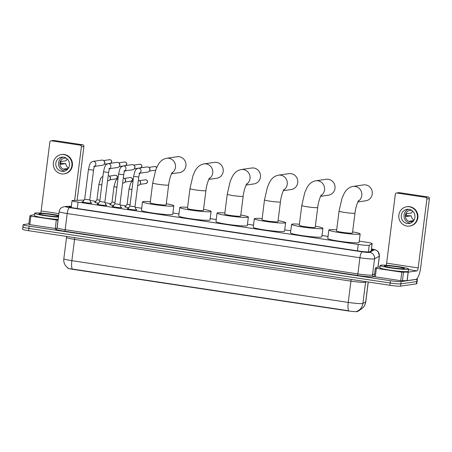 <?xml version="1.0" encoding="UTF-8"?>
<svg xmlns="http://www.w3.org/2000/svg" width="452" height="452" viewBox="0 0 452 452"><rect width="100%" height="100%" fill="white"/><g stroke="black" fill="none" stroke-linecap="round" stroke-linejoin="round"><path stroke-width="0.68" d="M128.786 207.734A4.588 0.379 -172.8 0 1 124.758 206.846A4.588 0.379 -172.8 0 1 124.955 206.767A4.588 0.379 -172.8 0 1 125.441 206.739M113.718 205.457A4.588 0.379 -172.8 0 1 109.683 204.57A4.588 0.379 -172.8 0 1 109.887 204.49A4.588 0.379 -172.8 0 1 110.373 204.462M98.643 203.18A4.588 0.379 -172.8 0 1 94.615 202.293A4.588 0.379 -172.8 0 1 94.813 202.213A4.588 0.379 -172.8 0 1 95.304 202.185M135.99 209.502A4.882 0.401 -172.8 0 1 136.939 209.864A4.882 0.401 -172.8 0 1 136.724 209.948A4.882 0.401 -172.8 0 1 131.346 209.558A4.882 0.401 -172.8 0 1 127.249 208.638A4.882 0.401 -172.8 0 1 127.464 208.553A4.882 0.401 -172.8 0 1 128.255 208.525M120.921 207.225A4.882 0.401 -172.8 0 1 121.865 207.587A4.882 0.401 -172.8 0 1 121.65 207.671A4.882 0.401 -172.8 0 1 116.277 207.282A4.882 0.401 -172.8 0 1 112.181 206.361A4.882 0.401 -172.8 0 1 112.39 206.276A4.882 0.401 -172.8 0 1 113.186 206.248M105.847 204.948A4.882 0.401 -172.8 0 1 106.796 205.31A4.882 0.401 -172.8 0 1 106.582 205.4A4.882 0.401 -172.8 0 1 101.208 205.005A4.882 0.401 -172.8 0 1 97.107 204.084A4.882 0.401 -172.8 0 1 97.321 203.999A4.882 0.401 -172.8 0 1 98.112 203.971M90.779 202.671A4.882 0.401 -172.8 0 1 91.728 203.033A4.882 0.401 -172.8 0 1 91.513 203.123A4.882 0.401 -172.8 0 1 86.134 202.728A4.882 0.401 -172.8 0 1 82.038 201.812A4.882 0.401 -172.8 0 1 82.253 201.722A4.882 0.401 -172.8 0 1 83.044 201.694M84.123 200.083A8.605 0.706 7.2 0 0 83.501 200.089L72.975 200.479A8.605 0.706 7.2 0 0 72.416 200.524A8.605 0.706 7.2 0 0 72.037 200.682A8.605 0.706 7.2 0 0 78.066 202.123L358.25 244.447A8.605 0.706 7.2 0 0 369.233 245.233L372.086 243.684A8.605 0.706 7.2 0 0 372.149 243.611A8.605 0.706 7.2 0 0 366.12 242.17L359.255 241.131M67.845 268.098L67.84 268.115A7.746 0.633 7.2 0 0 73.269 269.415L347.475 310.835A7.746 0.633 7.2 0 0 357.357 311.547L359.854 310.185A7.746 0.633 7.2 0 0 359.916 310.123L359.956 309.773M95.869 201.343L93.615 201.004A8.605 0.706 7.2 0 0 90.021 200.524M328.045 236.419L321.988 235.503M290.777 230.786L284.715 229.87M253.51 225.158L247.447 224.243M216.242 219.525L210.18 218.61M178.969 213.898L172.913 212.982M141.702 208.265L135.21 207.287M126.006 205.897L120.136 205.01M110.938 203.62L105.067 202.733M67.958 267.81C67.58 268.352 69.003 268.754 72.23 269.019L348.616 310.767A10.04 2.842 -81.4 0 1 348.249 302.416A11.475 0.938 7.2 0 0 362.476 303.574A11.475 0.938 7.2 0 0 362.894 303.462L365.679 301.953A11.475 0.938 7.2 0 0 365.764 301.857L368.273 282.008M416.874 278.827A8.605 0.706 -172.8 0 1 417.399 279.144L417.111 281.415A8.605 0.706 -172.8 0 1 416.738 281.568L400.839 283.873A8.605 0.706 -172.8 0 1 390.172 283.008L28.917 228.435A8.605 0.706 -172.8 0 1 22.888 226.989L22.6 229.26A8.605 0.706 -172.8 0 0 28.629 230.701L389.884 285.274A8.605 0.706 -172.8 0 0 400.557 286.144L416.45 283.839A8.605 0.706 -172.8 0 0 416.823 283.681L417.111 281.415A8.605 0.706 -172.8 0 1 416.738 281.568L400.839 283.873A8.605 0.706 -172.8 0 1 390.172 283.008L28.917 228.435A8.605 0.706 -172.8 0 1 22.888 226.989A8.605 0.706 -172.8 0 1 23.261 226.836M357.125 311.275L356.69 311.428L357.125 311.275A10.04 9.944 -118.5 0 0 362.894 303.462L365.583 282.189A11.475 0.938 -172.8 0 1 365.165 282.302A11.475 0.938 -172.8 0 1 350.938 281.144L74.552 239.39A11.475 0.938 -172.8 0 1 66.517 237.469L63.828 258.742A11.475 0.938 7.2 0 0 71.868 260.663A10.04 2.842 98.6 0 0 72.23 269.019M71.303 206.502L70.049 206.547A8.605 0.706 7.2 0 0 69.489 206.592A8.605 0.706 7.2 0 0 69.111 206.745A8.605 0.706 7.2 0 0 75.139 208.191L358.594 251.007A8.605 0.706 7.2 0 0 369.578 251.792L372.86 250.012A8.605 0.706 7.2 0 0 372.923 249.939A8.605 0.706 7.2 0 0 371.425 249.34M417.399 279.144A8.605 0.706 -172.8 0 1 417.021 279.296L401.127 281.607A8.605 0.706 -172.8 0 1 390.46 280.737L29.199 226.164A8.605 0.706 -172.8 0 1 23.171 224.723A8.605 0.706 -172.8 0 1 23.549 224.571L28.883 223.791M58.472 217.135A14.34 1.175 -172.8 0 1 43.076 215.412A14.34 1.175 -172.8 0 1 34.68 213.265A14.34 1.175 -172.8 0 1 35.307 213.005A14.34 1.175 -172.8 0 1 58.687 215.429M58.184 219.406A14.34 1.175 -172.8 0 1 42.793 217.678A14.34 1.175 -172.8 0 1 34.392 215.531L34.68 213.265M58.551 216.48A10.04 0.825 -172.8 0 1 58.427 216.497A10.04 0.825 -172.8 0 1 47.782 215.745A10.04 0.825 -172.8 0 1 38.974 213.875A10.04 0.825 -172.8 0 1 39.386 213.621A10.04 0.825 -172.8 0 1 49.24 214.271A10.04 0.825 -172.8 0 1 58.602 216.084M56.658 228.639L55.246 228.486L56.319 219.977L30.883 216.135L29.809 224.644L28.804 224.407L29.888 215.909M55.246 228.486L29.809 224.644M51.008 140.821L53.517 140.453A1.435 1.373 81.7 0 1 53.907 140.459L51.392 140.821A1.435 1.373 -98.3 0 0 49.856 142.035L41.149 210.954A2.87 0.814 -81.4 0 1 40.623 213.056M82.739 144.815A1.435 1.373 81.7 0 1 83.919 146.437L81.411 146.798A1.435 1.373 -98.3 0 0 80.23 145.177L82.739 144.815L53.907 140.459M77.111 200.326L83.919 146.437M80.23 145.177L51.392 140.821M81.411 146.798L74.636 200.417M34.499 214.706L31.154 215.197L29.877 215.898L30.883 216.135M56.319 219.977L58.093 220.13M63.534 157.138A7.17 6.853 -98.3 0 0 61.608 157.132A7.17 6.853 -98.3 0 0 55.777 164.212A7.17 6.853 -98.3 0 0 61.743 171.319A7.17 6.853 -98.3 0 0 63.67 171.325A7.17 6.853 -98.3 0 0 69.495 164.251A7.17 6.853 -98.3 0 0 63.534 157.138M63.009 157.081A7.17 6.853 -98.3 0 0 58.585 164.539A7.17 6.853 -98.3 0 0 64.5 170.918A7.17 6.853 -98.3 0 0 65.026 170.98M67.218 158.963A5.735 5.48 -98.3 0 0 66.082 160.776L61.065 161.505A5.735 5.48 81.7 0 0 60.704 164.342L65.721 163.613A5.735 5.48 -98.3 0 0 68.529 167.98M68.269 168.404L64.099 169.008A5.735 5.48 81.7 0 0 66.597 169.438M66.229 158.177A5.735 5.48 -98.3 0 0 59.913 163.81A5.735 5.48 -98.3 0 0 67.806 169.014M64.037 173.884L64.54 173.811A9.752 9.322 -98.3 0 0 72.467 164.189A9.752 9.322 -98.3 0 0 64.359 154.516A9.752 9.322 -98.3 0 0 61.738 154.505L61.235 154.578A9.752 9.322 -98.3 0 0 53.308 164.2A9.752 9.322 -98.3 0 0 61.421 173.873A9.752 9.322 -98.3 0 0 64.037 173.884A9.752 9.322 -98.3 0 0 71.964 164.262A9.752 9.322 -98.3 0 0 63.856 154.59A9.752 9.322 -98.3 0 0 61.235 154.578M65.721 163.613L60.67 163.415M407.986 269.307A14.34 1.175 -172.8 0 1 392.2 268.143A14.34 1.175 -172.8 0 1 380.16 265.454A14.34 1.175 -172.8 0 1 380.787 265.194A14.34 1.175 -172.8 0 1 396.573 266.352A14.34 1.175 -172.8 0 1 408.619 269.047A14.34 1.175 -172.8 0 1 407.986 269.307M408.619 269.047L408.331 271.319A14.34 1.175 -172.8 0 1 407.704 271.573A14.34 1.175 -172.8 0 1 391.912 270.415A14.34 1.175 -172.8 0 1 379.872 267.72L380.16 265.454M384.867 265.81A10.04 0.825 -172.8 0 1 396.325 266.68A10.04 0.825 -172.8 0 1 404.308 268.573A10.04 0.825 -172.8 0 1 403.907 268.686A10.04 0.825 -172.8 0 1 393.263 267.934A10.04 0.825 -172.8 0 1 384.454 266.064A10.04 0.825 -172.8 0 1 384.867 265.81M171.517 173.8L179.455 172.647A8.034 7.673 -98.3 0 0 185.981 164.72A8.034 7.673 -98.3 0 0 179.303 156.759A8.034 7.673 -98.3 0 0 177.144 156.748L166.692 158.268A8.034 7.673 81.7 0 1 168.85 158.273A8.034 7.673 81.7 0 1 175.359 164.641A8.034 7.673 81.7 0 1 171.873 173.105M168.647 184.97A8.034 0.655 7.2 0 1 168.291 185.117A8.034 0.655 7.2 0 1 158.336 184.303A8.034 0.655 7.2 0 1 152.708 182.958L150.2 202.812A8.034 0.655 7.2 0 0 156.946 204.321A8.034 0.655 7.2 0 0 165.782 204.971A8.034 0.655 7.2 0 0 166.138 204.824L168.647 184.97C169.477 177.212 172.647 171.28 172.161 172.641M166.274 203.722A15.775 1.294 -172.8 0 1 173.822 205.796A15.775 1.294 -172.8 0 1 173.127 206.078A15.775 1.294 -172.8 0 1 155.759 204.801A15.775 1.294 -172.8 0 1 142.516 201.841A15.775 1.294 -172.8 0 1 143.205 201.558A15.775 1.294 -172.8 0 1 150.341 201.705M173.822 205.796L172.743 214.304A15.775 1.294 -172.8 0 1 172.054 214.587A15.775 1.294 -172.8 0 1 154.686 213.31A15.775 1.294 -172.8 0 1 141.442 210.349L142.516 201.841M208.784 179.427L216.723 178.274A8.034 7.673 -98.3 0 0 223.254 170.353A8.034 7.673 -98.3 0 0 216.57 162.387A8.034 7.673 -98.3 0 0 214.417 162.381L203.959 163.901A8.034 7.673 81.7 0 1 206.118 163.906A8.034 7.673 81.7 0 1 212.626 170.274A8.034 7.673 81.7 0 1 209.14 178.738M205.914 190.603A8.034 0.655 7.2 0 1 205.564 190.744A8.034 0.655 7.2 0 1 195.603 189.936A8.034 0.655 7.2 0 1 189.976 188.586L187.467 208.44A8.034 0.655 7.2 0 0 194.213 209.948A8.034 0.655 7.2 0 0 203.055 210.598A8.034 0.655 7.2 0 0 203.406 210.457L205.914 190.603C206.745 182.845 209.92 176.913 209.429 178.274M203.541 209.349A15.775 1.294 -172.8 0 1 211.09 211.423A15.775 1.294 -172.8 0 1 210.4 211.705A15.775 1.294 -172.8 0 1 193.032 210.434A15.775 1.294 -172.8 0 1 179.783 207.468A15.775 1.294 -172.8 0 1 180.472 207.185A15.775 1.294 -172.8 0 1 187.608 207.338M211.09 211.423L210.016 219.932A15.775 1.294 -172.8 0 1 209.321 220.214A15.775 1.294 -172.8 0 1 191.953 218.943A15.775 1.294 -172.8 0 1 178.709 215.977L179.783 207.468M246.052 185.06L253.99 183.907A8.034 7.673 -98.3 0 0 260.522 175.981A8.034 7.673 -98.3 0 0 253.843 168.014A8.034 7.673 -98.3 0 0 251.685 168.008L241.227 169.528A8.034 7.673 81.7 0 1 243.385 169.534A8.034 7.673 81.7 0 1 249.894 175.901A8.034 7.673 81.7 0 1 246.408 184.365M243.182 196.23A8.034 0.655 7.2 0 1 242.831 196.371A8.034 0.655 7.2 0 1 232.87 195.563A8.034 0.655 7.2 0 1 227.243 194.219L224.734 214.073A8.034 0.655 7.2 0 0 231.48 215.581A8.034 0.655 7.2 0 0 240.323 216.225A8.034 0.655 7.2 0 0 240.673 216.084L243.182 196.23C244.012 188.473 247.187 182.54 246.696 183.902M240.814 214.982A15.775 1.294 -172.8 0 1 248.357 217.056A15.775 1.294 -172.8 0 1 247.668 217.339A15.775 1.294 -172.8 0 1 230.3 216.062A15.775 1.294 -172.8 0 1 217.05 213.101A15.775 1.294 -172.8 0 1 217.745 212.819A15.775 1.294 -172.8 0 1 224.876 212.965M248.357 217.056L247.284 225.565A15.775 1.294 -172.8 0 1 246.589 225.847A15.775 1.294 -172.8 0 1 229.22 224.571A15.775 1.294 -172.8 0 1 215.977 221.61L217.05 213.101M283.319 190.687L291.263 189.535A8.034 7.673 -98.3 0 0 297.789 181.614A8.034 7.673 -98.3 0 0 291.111 173.647A8.034 7.673 -98.3 0 0 288.952 173.641L278.494 175.156A8.034 7.673 81.7 0 1 280.652 175.167A8.034 7.673 81.7 0 1 287.161 181.534A8.034 7.673 81.7 0 1 283.675 189.993M280.449 201.858A8.034 0.655 7.2 0 1 280.099 202.004A8.034 0.655 7.2 0 1 270.138 201.191A8.034 0.655 7.2 0 1 264.51 199.846L262.002 219.7A8.034 0.655 7.2 0 0 268.748 221.209A8.034 0.655 7.2 0 0 277.59 221.859A8.034 0.655 7.2 0 0 277.94 221.712L280.449 201.858C281.285 194.1 284.455 188.173 283.963 189.535M278.082 220.61A15.775 1.294 -172.8 0 1 285.624 222.683A15.775 1.294 -172.8 0 1 284.935 222.966A15.775 1.294 -172.8 0 1 267.567 221.695A15.775 1.294 -172.8 0 1 254.318 218.728A15.775 1.294 -172.8 0 1 255.013 218.446A15.775 1.294 -172.8 0 1 262.143 218.598M285.624 222.683L284.551 231.192A15.775 1.294 -172.8 0 1 283.862 231.475A15.775 1.294 -172.8 0 1 266.494 230.204A15.775 1.294 -172.8 0 1 253.244 227.237L254.318 218.728M320.587 196.321L328.531 195.168A8.034 7.673 -98.3 0 0 335.056 187.241A8.034 7.673 -98.3 0 0 328.378 179.274A8.034 7.673 -98.3 0 0 326.22 179.269L315.762 180.789A8.034 7.673 81.7 0 1 317.92 180.794A8.034 7.673 81.7 0 1 324.429 187.162A8.034 7.673 81.7 0 1 320.943 195.626M317.716 207.491A8.034 0.655 7.2 0 1 317.366 207.632A8.034 0.655 7.2 0 1 307.405 206.824A8.034 0.655 7.2 0 1 301.778 205.479L299.275 225.333A8.034 0.655 7.2 0 0 306.015 226.836A8.034 0.655 7.2 0 0 314.858 227.486A8.034 0.655 7.2 0 0 315.208 227.345L317.716 207.491C318.553 199.733 321.722 193.801 321.236 195.162M315.349 226.237A15.775 1.294 -172.8 0 1 322.892 228.316A15.775 1.294 -172.8 0 1 322.203 228.599A15.775 1.294 -172.8 0 1 304.834 227.322A15.775 1.294 -172.8 0 1 291.591 224.361A15.775 1.294 -172.8 0 1 292.28 224.079A15.775 1.294 -172.8 0 1 299.41 224.226M322.892 228.316L321.818 236.825A15.775 1.294 -172.8 0 1 321.129 237.108A15.775 1.294 -172.8 0 1 303.761 235.831A15.775 1.294 -172.8 0 1 290.512 232.87L291.591 224.361M357.86 201.948L365.798 200.795A8.034 7.673 -98.3 0 0 372.324 192.874A8.034 7.673 -98.3 0 0 365.645 184.908A8.034 7.673 -98.3 0 0 363.487 184.902L353.035 186.416A8.034 7.673 81.7 0 1 355.187 186.427A8.034 7.673 81.7 0 1 361.702 192.795A8.034 7.673 81.7 0 1 358.21 201.253M354.984 213.118A8.034 0.655 7.2 0 1 354.634 213.265A8.034 0.655 7.2 0 1 344.673 212.451A8.034 0.655 7.2 0 1 339.051 211.107L336.542 230.961A8.034 0.655 7.2 0 0 343.283 232.469A8.034 0.655 7.2 0 0 352.125 233.119A8.034 0.655 7.2 0 0 352.475 232.972L354.984 213.118C355.82 205.361 358.99 199.428 358.504 200.795M352.616 231.87A15.775 1.294 -172.8 0 1 360.159 233.944A15.775 1.294 -172.8 0 1 359.47 234.226A15.775 1.294 -172.8 0 1 342.102 232.955A15.775 1.294 -172.8 0 1 328.858 229.989A15.775 1.294 -172.8 0 1 329.548 229.706A15.775 1.294 -172.8 0 1 336.678 229.859M360.159 233.944L359.086 242.453A15.775 1.294 -172.8 0 1 358.396 242.735A15.775 1.294 -172.8 0 1 341.028 241.464A15.775 1.294 -172.8 0 1 327.779 238.498L328.858 229.989M84.682 199.253L89.801 199.897L90.948 203.151M94.654 166.172A2.582 2.469 81.7 0 0 93.016 161.392L101.83 160.11A2.582 2.469 81.7 0 1 104.395 163.873A2.582 2.469 81.7 0 1 102.57 165.217L94.541 166.387M103.966 160.884L104.31 161.257A1.864 1.78 81.7 0 1 104.627 163.415L104.395 163.873M97.83 204.394L99.751 201.535L104.87 202.174L106.017 205.428M109.723 168.449A2.582 2.469 81.7 0 0 108.084 163.669L116.898 162.387A2.582 2.469 81.7 0 1 119.469 166.15A2.582 2.469 81.7 0 1 117.644 167.494L109.616 168.664M119.034 163.161L119.379 163.534A1.864 1.78 81.7 0 1 119.695 165.692L119.469 166.15M114.825 203.807L119.938 204.451L121.091 207.705M124.797 170.726A2.582 2.469 81.7 0 0 123.153 165.946L131.973 164.664A2.582 2.469 81.7 0 1 134.538 168.427A2.582 2.469 81.7 0 1 132.713 169.771L124.684 170.941M134.103 165.438L134.453 165.811A1.864 1.78 81.7 0 1 134.764 167.969L134.538 168.427M127.972 208.948L129.888 206.089L135.012 206.728L136.159 209.982M139.866 173.003A2.582 2.469 81.7 0 0 138.227 168.217L147.041 166.941A2.582 2.469 81.7 0 1 149.606 170.703A2.582 2.469 81.7 0 1 147.781 172.048L139.753 173.218M149.177 167.709L149.522 168.087A1.864 1.78 81.7 0 1 149.838 170.246L149.606 170.703M96.971 199.699L99.909 200.292M108.22 175.658A2.582 2.469 81.7 0 1 108.237 175.658A2.582 2.469 81.7 0 1 108.288 180.766L107.565 180.873M109.678 176.427L110.022 176.8A1.864 1.78 81.7 0 1 110.339 178.964L110.113 179.421M110.147 204.801L112.034 201.982L114.977 202.569M123.294 177.935A2.582 2.469 81.7 0 1 123.311 177.935A2.582 2.469 81.7 0 1 123.356 183.043L122.633 183.15M124.746 178.704L125.097 179.077A1.864 1.78 81.7 0 1 125.407 181.241L125.181 181.698M125.215 207.078L127.108 204.259L130.046 204.846M138.363 180.212A2.582 2.469 81.7 0 1 138.38 180.212A2.582 2.469 81.7 0 1 138.431 185.32L137.707 185.427M139.821 180.981L140.165 181.354A1.864 1.78 81.7 0 1 140.482 183.518L140.256 183.975M401.8 272.172L408.241 272.138L407.167 280.647L400.726 280.681L401.8 272.172L376.363 268.324L375.29 276.833L374.284 276.596L375.369 268.098L376.363 268.324M400.726 280.681L375.29 276.833M407.167 280.647L415.913 279.381A11.475 3.249 98.6 0 0 420.693 267.55L429.4 198.626L426.891 198.987L418.185 267.912A2.87 0.814 -81.4 0 1 416.987 270.872L408.241 272.138M396.489 193.01L398.997 192.642A1.435 1.373 81.7 0 1 399.382 192.648L396.873 193.01A1.435 1.373 -98.3 0 0 395.336 194.224L386.629 263.143A2.87 0.814 -81.4 0 1 386.104 265.245M426.891 198.987A1.435 1.373 -98.3 0 0 425.711 197.366L428.219 197.004L399.382 192.648M428.219 197.004A1.435 1.373 81.7 0 1 429.4 198.626M425.711 197.366L396.873 193.01M379.974 266.895L376.635 267.386L375.358 268.087L374.284 276.596M409.015 209.327A7.17 6.853 -98.3 0 0 407.088 209.321A7.17 6.853 -98.3 0 0 401.257 216.401A7.17 6.853 -98.3 0 0 407.224 223.508A7.17 6.853 -98.3 0 0 409.145 223.52A7.17 6.853 -98.3 0 0 414.976 216.44A7.17 6.853 -98.3 0 0 409.015 209.327M408.489 209.27A7.17 6.853 -98.3 0 0 404.06 216.728A7.17 6.853 -98.3 0 0 409.981 223.107A7.17 6.853 -98.3 0 0 410.506 223.169M412.699 211.152A5.735 5.48 -98.3 0 0 411.563 212.965L406.54 213.694A5.735 5.48 81.7 0 0 406.184 216.531L411.201 215.802A5.735 5.48 -98.3 0 0 414.009 220.169M413.744 220.593L409.574 221.197A5.735 5.48 81.7 0 0 412.077 221.627M411.71 210.366A5.735 5.48 -98.3 0 0 405.387 215.999A5.735 5.48 -98.3 0 0 413.281 221.203M409.518 226.073L410.02 226A9.752 9.322 -98.3 0 0 417.947 216.378A9.752 9.322 -98.3 0 0 409.84 206.705A9.752 9.322 -98.3 0 0 407.218 206.694L406.715 206.767A9.752 9.322 -98.3 0 0 398.788 216.389A9.752 9.322 -98.3 0 0 406.896 226.062A9.752 9.322 -98.3 0 0 409.518 226.073A9.752 9.322 -98.3 0 0 417.445 216.451A9.752 9.322 -98.3 0 0 409.337 206.779A9.752 9.322 -98.3 0 0 406.715 206.767M411.201 215.802L406.145 215.604M359.854 310.185L359.905 309.801M357.357 311.547L357.408 311.145M77.258 208.508L78.066 202.123M371.171 250.928L372.086 243.684M368.386 251.928L369.233 245.233M357.442 250.832L358.25 244.447M350.978 279.398A2.87 0.814 -81.4 0 1 350.938 281.144L348.249 302.416L71.868 260.663L74.552 239.39A2.87 0.814 -81.4 0 0 74.597 237.645M365.764 301.857C365.431 304.281 364.374 306.326 362.589 307.998L360.589 309.428A10.04 9.944 -118.5 0 0 365.679 301.953L368.199 281.997M389.884 285.274L390.46 280.737M400.557 286.144L401.127 281.607M28.629 230.701L29.199 226.164M416.45 283.839L417.021 279.296M366.425 281.732L365.583 282.189A2.87 2.842 61.5 0 1 365.713 281.624M71.326 206.338L66.201 206.53A5.735 0.469 7.2 0 0 65.828 206.558A5.735 0.469 7.2 0 0 69.597 207.626L362.301 251.843A5.735 0.469 7.2 0 0 369.414 252.419A5.735 0.469 7.2 0 0 369.623 252.363L374.403 249.764A5.735 0.469 7.2 0 0 371.476 248.928M378.025 267.177L379.42 256.109A11.475 0.938 -172.8 0 1 379.335 256.205L374.55 258.804A11.475 0.938 -172.8 0 1 374.137 258.917A11.475 0.938 -172.8 0 1 359.911 257.759L67.207 213.542A11.475 0.938 -172.8 0 1 59.167 211.615L57.127 227.78A11.475 0.938 7.2 0 0 65.161 229.706L357.865 273.923A11.475 0.938 7.2 0 0 372.092 275.082A11.475 0.938 7.2 0 0 372.51 274.974L374.635 273.816M374.324 276.262L373.742 276.584A12.91 1.057 -172.8 0 1 357.272 275.404L64.563 231.187A1.435 0.407 98.6 0 0 65.161 229.706L67.207 213.542A5.735 1.622 -81.4 0 1 69.597 207.626M373.742 276.584A1.435 1.418 61.5 0 1 372.51 274.974L374.55 258.804A5.735 5.678 -118.5 0 0 369.623 252.363M64.563 231.187A12.91 1.057 -172.8 0 1 56.088 228.791A12.91 1.057 -172.8 0 1 56.5 228.746M362.301 251.843A5.735 1.622 -81.4 0 0 359.911 257.759L357.865 273.923A1.435 0.407 98.6 0 1 357.272 275.404M374.403 249.764A5.735 5.678 -118.5 0 1 379.335 256.205L377.945 267.188M66.201 206.53A5.735 5.119 -92.1 0 0 65.269 206.468L71.337 206.242M69.97 207.174L70.049 206.547M58.913 213.638L41.149 210.954M58.003 220.13L56.98 228.237M110.113 163.398C112.299 162.104 112.305 160.872 110.124 159.709L109.576 159.709A1.864 1.78 81.7 0 1 110.412 163.33M84.677 199.264L88.434 169.54L93.558 170.184C94.31 165.867 94.598 166.596 94.75 166.025L93.756 166.5M125.187 165.675C127.368 164.381 127.374 163.149 125.198 161.985L124.65 161.985A1.864 1.78 81.7 0 1 125.481 165.607M99.751 201.535L103.502 171.816L108.627 172.461C109.384 168.144 109.666 168.873 109.819 168.302L108.825 168.777M140.256 167.952C142.442 166.658 142.442 165.426 140.267 164.262L139.719 164.262A1.864 1.78 81.7 0 1 140.555 167.884M112.904 206.671L114.819 203.812L118.577 174.088L123.695 174.738C124.453 170.421 124.735 171.15 124.888 170.579L123.899 171.054M155.386 166.556A1.864 0.525 98.6 0 0 155.335 166.539L154.793 166.539A1.864 1.78 81.7 0 1 156.68 167.624M156.72 167.534L155.335 166.539A1.864 0.525 98.6 0 0 155.29 166.539M129.888 206.089L133.645 176.365L138.77 177.014C139.521 172.698 139.809 173.427 139.962 172.856L138.967 173.331M155.674 170.144A1.864 1.78 81.7 0 1 155.324 170.229L149.369 171.093M115.831 178.947C118.012 177.647 118.017 176.421 115.842 175.257L115.294 175.257A1.864 1.78 81.7 0 1 117.345 177.105A1.864 1.78 81.7 0 1 115.831 178.947L109.876 179.811M95.073 202.524L96.965 199.705L98.898 184.393L101.841 184.975M130.961 177.551A1.864 0.525 98.6 0 0 130.91 177.534L130.362 177.534A1.864 1.78 81.7 0 1 132.413 179.382A1.864 1.78 81.7 0 1 130.899 181.224L124.944 182.088M130.899 181.224C133.086 179.924 133.086 178.698 130.91 177.534A1.864 0.525 98.6 0 0 130.865 177.534M112.034 201.987L113.972 186.67L116.91 187.252M146.036 179.828A1.864 0.525 98.6 0 0 145.979 179.811L145.437 179.811A1.864 1.78 81.7 0 1 147.488 181.659A1.864 1.78 81.7 0 1 145.973 183.501L140.013 184.365M145.973 183.501C148.154 182.201 148.16 180.975 145.979 179.811A1.864 0.525 98.6 0 0 145.934 179.811M127.108 204.264L129.04 188.947L131.984 189.529M418.185 267.912L386.629 263.143M416.987 270.872L408.546 269.595M407.071 280.658L408.15 272.149M403.483 272.319L402.41 280.828M71.179 207.474L72.037 200.682M371.228 250.894L372.149 243.611M360.589 309.428L357.08 311.298M68.026 268.228L65.359 265.46C64.06 263.397 63.551 261.16 63.828 258.742M66.45 236.419L66.517 237.469M65.269 206.468L62.003 207.338C60.393 208.321 59.449 209.745 59.167 211.615M56.472 228.791L57.127 227.78M23.171 224.723L22.888 226.989M379.42 256.109L378.092 251.64L377.358 250.916L375.188 249.736L371.482 248.899M29.877 215.898L28.804 224.407M152.708 182.958L155.674 170.144L157.714 165.511C159.059 163.099 161.296 159.358 166.692 158.268M189.976 188.586L192.942 175.772L194.981 171.138C196.326 168.726 198.564 164.991 203.959 163.901M227.243 194.219L230.209 181.399L232.255 176.772C233.594 174.359 235.831 170.619 241.227 169.528M264.51 199.846L267.477 187.032L269.522 182.399C270.867 179.986 273.098 176.252 278.494 175.156M301.778 205.479L304.744 192.659L306.789 188.032C308.134 185.619 310.371 181.879 315.762 180.789M339.051 211.107L342.011 198.292L344.057 193.659C345.401 191.247 347.639 187.507 353.035 186.416M84.677 199.259L82.761 202.117M107.678 163.754L104.158 164.262M89.801 199.908L93.558 170.184M93.016 161.392C89.406 162.94 90.553 163.59 89.513 165.02L88.434 169.54M109.576 159.709L103.621 160.573M122.752 166.031L119.226 166.539M104.87 202.185L108.627 172.461M108.084 163.669C104.474 165.217 105.627 165.867 104.587 167.297L103.502 171.816M124.65 161.985L118.69 162.85M137.82 168.308L134.3 168.816M119.944 204.462L123.695 174.738M123.153 165.946C119.543 167.494 120.695 168.144 119.656 169.573L118.577 174.088M139.719 164.262L133.764 165.127M135.012 206.739L138.77 177.014M138.227 168.217C134.617 169.771 135.764 170.421 134.724 171.85L133.645 176.365M154.793 166.539L148.832 167.404M155.324 170.229L155.669 170.144M102.926 176.382L101.57 177.229L100.598 178.54L98.898 184.393M115.294 175.257L109.339 176.122M118 178.659L116.639 179.506L115.667 180.817L113.972 186.67M130.362 177.534L124.407 178.399M133.069 180.93L131.713 181.783L130.735 183.094L129.04 188.947M145.437 179.811L139.476 180.676"/></g></svg>
